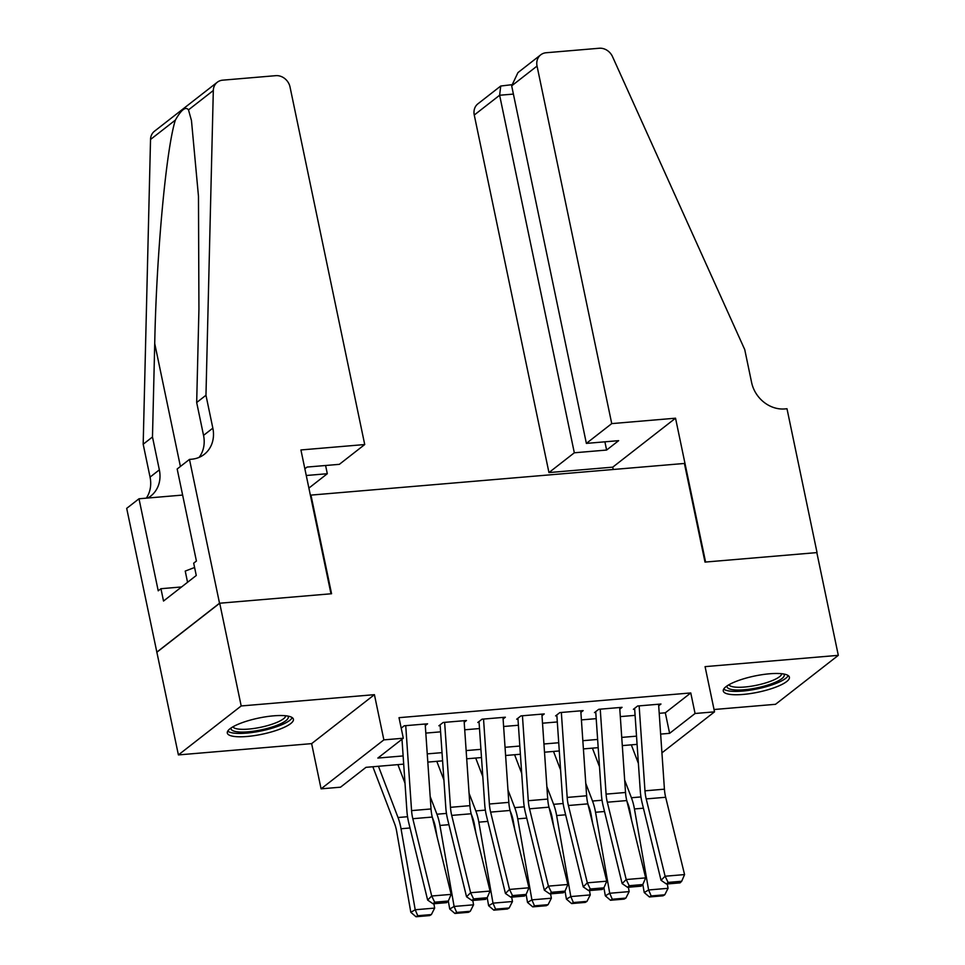 <?xml version="1.0" encoding="UTF-8"?>
<svg xmlns="http://www.w3.org/2000/svg" width="965" height="965" viewBox="0 0 965 965"><rect width="100%" height="100%" fill="white"/><g stroke="black" fill="none" stroke-linecap="round" stroke-linejoin="round"><path stroke-width="1.45" d="M247.124 736.476A33.775 8.263 168.2 0 0 293.42 719.251A33.775 8.263 168.2 0 0 273.602 715.837A33.775 8.263 168.2 0 0 227.306 733.062A33.775 8.263 168.2 0 0 247.124 736.476M743.11 694.438A33.775 8.263 168.2 0 0 789.406 677.201A33.775 8.263 168.2 0 0 769.575 673.787A33.775 8.263 168.2 0 0 723.28 691.024A33.775 8.263 168.2 0 0 743.11 694.438M403.684 764.135L365.988 767.332L340.524 787.187L321.08 788.839L383.865 739.878L403.31 738.225L377.858 758.068L403.117 755.933M189.478 459.4L219.525 603.234L330.983 593.789L300.923 449.955L364.722 444.539L290.031 87.007A12.991 11.266 52.1 0 0 275.785 75.668L222.686 80.167A12.991 11.266 52.1 0 0 217.27 82.254A12.991 11.266 52.1 0 0 213.313 90.505L205.967 395.264L212.843 428.146A30.313 26.296 -127.9 0 1 204.254 454.358A30.313 26.296 -127.9 0 1 191.613 459.219L189.478 459.4L177.174 468.99L196.414 561.051L193.688 563.162L196.269 575.49L163.519 601.038L160.938 588.71L158.224 590.821L138.996 498.772L126.692 508.362L178.404 754.92L311.635 743.629L321.08 788.839M714.028 709.516L775.522 704.305L838.308 655.344L705.077 666.634L714.522 711.844L661.93 752.857M156.933 652.183L219.718 603.221L241.19 705.958L178.404 754.92M219.718 603.221L331.562 593.74L310.959 495.105L684.402 463.453L705.005 562.088L816.836 552.607L838.308 655.344M425.3 725.571L427.567 723.81L404.226 725.789L401.211 728.141M464.201 722.278L466.469 720.505L443.128 722.483L438.882 725.801M503.103 718.985L505.37 717.212L482.03 719.19L477.784 722.496M541.992 715.68L544.26 713.919L520.919 715.897L516.685 719.202M580.894 712.387L583.162 710.614L559.821 712.592L555.587 715.909M619.795 709.082L622.063 707.321L598.722 709.299L594.488 712.604M659.216 713.316L665.319 712.797L690.771 692.942L399.015 717.671L403.31 738.225M425.818 733.098L440.595 731.844M464.72 729.793L479.496 728.551M503.609 726.5L518.398 725.246M542.511 723.207L557.3 721.953M581.413 719.902L596.201 718.648M620.314 716.609L635.091 715.355M658.697 705.789L660.965 704.028L637.624 706.006L633.378 709.311M311.635 743.629L374.42 694.667L241.19 705.958M374.42 694.667L383.865 739.878M690.771 692.942L695.065 713.497L714.522 711.844M637.093 744.353L622.304 745.607M598.191 747.658L583.403 748.9M559.29 750.951L544.501 752.205M520.388 754.244L505.612 755.499M481.487 757.549L466.71 758.804M442.585 760.842L427.809 762.097M636.707 758.997L638.022 757.971M660.639 734.1L669.614 733.34L695.065 713.497M427.242 753.882L442.018 752.64M466.143 750.589L480.92 749.335M505.045 747.296L519.821 746.042M543.946 743.991L558.723 742.736M582.848 740.698L597.625 739.443M621.737 737.405L636.526 736.15M665.319 712.797L669.614 733.34M658.588 704.221L664.427 789.177A21.652 9.361 -94.8 0 0 665.669 797.271L684.571 874.579L665.114 876.232L668.082 882.408L666.453 884.024L680.072 882.866L681.7 881.25L668.082 882.408M639.144 705.873L644.97 790.83A21.652 9.361 -94.8 0 0 646.212 798.911L665.114 876.232L661.037 880.273L642.135 802.952A32.472 14.053 85.2 0 1 640.277 790.83L634.668 709.203M661.037 880.273L666.453 884.024M681.7 881.25L684.571 874.579M626.864 800.962L628.034 804.038A21.652 9.361 85.2 0 1 630.049 811.529L631.58 820.25M642.823 884.495L644.222 892.529L648.613 889.971L634.439 808.96A32.472 14.053 -94.8 0 0 631.412 797.741L624.669 780.07M638.396 763.412L631.315 744.847M651.17 895.942L649.409 896.968L663.027 895.81L664.776 894.784L651.17 895.942L648.613 889.971L668.057 888.319L667.298 883.952M668.057 888.319L664.776 894.784M649.409 896.968L644.222 892.529M783.87 674.04A29.227 7.153 -11.8 0 1 758.864 687.442A29.227 7.153 -11.8 0 1 727.079 685.898M728.913 684.764A27.068 6.622 168.2 0 0 758.2 684.897A27.068 6.622 168.2 0 0 781.747 673.727M723.714 689.082A33.558 8.215 168.2 0 0 759.346 688.431A33.558 8.215 168.2 0 0 788.236 675.597M287.896 716.078A29.227 7.153 -11.8 0 1 262.89 729.492A29.227 7.153 -11.8 0 1 231.105 727.948M232.927 726.814A27.068 6.622 168.2 0 0 262.215 726.947A27.068 6.622 168.2 0 0 285.761 715.777M227.74 731.12A33.558 8.215 168.2 0 0 263.361 730.469A33.558 8.215 168.2 0 0 292.25 717.646M194.592 567.492L185.232 571.087L187.56 582.281M611.738 423.611L537.047 66.066L511.679 85.849L586.37 443.393L611.738 423.611L675.536 418.195L705.584 562.04L817.041 552.583L786.994 408.75L784.847 408.931A30.313 26.296 52.1 0 1 751.602 382.478L744.739 349.595L612.534 56.67A12.991 11.266 52.1 0 0 599.241 48.25L546.142 52.749A12.991 11.266 52.1 0 0 540.726 54.836A12.991 11.266 52.1 0 0 537.047 66.066M613.233 469.485L612.751 467.156L675.536 418.195M612.751 467.156L548.952 472.573L574.32 452.79L606.611 450.052L618.662 440.655L586.37 443.393M574.32 452.79L499.629 95.245L474.261 115.028A12.991 11.266 -127.9 0 1 477.94 103.798L500.726 86.03L499.629 95.245L513.404 94.088M548.952 472.573L474.261 115.028M606.611 450.052L604.898 441.825M511.522 84.739L500.726 86.03M540.726 54.836L517.952 72.604L511.679 85.849M306.267 475.504L327.304 473.719L325.591 465.492M327.304 473.719L308.897 488.085M205.967 395.264L196.679 402.514L198.935 309.065L198.476 196.353L191.468 120.553L188.489 109.865C185.666 106.271 181.299 109.684 175.353 120.106C166.173 149.068 156.427 254.567 154.726 343.54L152.482 436.988L159.346 469.858A30.313 26.296 -127.9 0 1 150.757 496.07A30.313 26.296 -127.9 0 1 147.802 498.024M152.482 436.988L143.182 444.226L150.058 477.108A30.313 26.296 -127.9 0 1 146.306 498.145M199.128 457.362A30.313 26.296 -127.9 0 0 203.543 435.384L196.679 402.514M175.353 120.106L150.528 139.467L143.182 444.226M219.525 603.234L156.74 652.195M364.722 444.539L339.354 464.334L307.075 467.06L304.868 468.785M182.626 495.069L138.996 498.772M150.528 139.467A12.991 11.266 -127.9 0 1 154.484 131.216L217.27 82.254M181.565 586.961L160.938 588.71M619.687 707.526L625.525 792.482A21.652 9.361 -94.8 0 0 626.768 800.564L645.669 877.885L626.213 879.537L629.18 885.701L627.552 887.318L641.17 886.159L642.799 884.543L629.18 885.701M600.242 709.166L606.08 794.123A21.652 9.361 -94.8 0 0 607.311 802.217L626.213 879.537L622.135 883.578L603.234 806.258A32.472 14.053 85.2 0 1 601.376 794.123L595.779 712.496M622.135 883.578L627.552 887.318M642.799 884.543L645.669 877.885M580.785 710.819L586.624 795.775A21.652 9.361 -94.8 0 0 587.866 803.857L606.768 881.178L587.311 882.83L590.278 888.994L588.65 890.611L602.269 889.465L603.897 887.848L590.278 888.994M561.341 712.472L567.179 797.428A21.652 9.361 -94.8 0 0 568.409 805.51L587.311 882.83L583.234 886.871L564.344 809.551A32.472 14.053 85.2 0 1 562.474 797.416L556.877 715.789M583.234 886.871L588.65 890.611M603.897 887.848L606.768 881.178M541.896 714.112L547.722 799.068A21.652 9.361 -94.8 0 0 548.964 807.162L567.866 884.483L548.422 886.123L551.389 892.299L549.748 893.916L563.367 892.758L564.995 891.141L551.389 892.299M522.439 715.765L528.277 800.721A21.652 9.361 -94.8 0 0 529.52 808.815L548.422 886.123L544.344 890.164L525.442 812.856A32.472 14.053 85.2 0 1 523.573 800.721L517.976 719.094M544.344 890.164L549.748 893.916M571.606 903.566L585.224 902.408L586.985 901.382L573.367 902.54L571.606 903.566L566.419 899.127L565.02 891.093L567.866 884.483M502.994 717.417L508.82 802.373A21.652 9.361 -94.8 0 0 510.063 810.455L528.965 887.776L509.52 889.428L512.487 895.592L510.847 897.209L524.465 896.051L526.094 894.434L512.487 895.592M483.537 719.058L489.376 804.014A21.652 9.361 -94.8 0 0 490.618 812.108L509.52 889.428L505.443 893.469L486.541 816.149A32.472 14.053 85.2 0 1 484.683 804.014L479.074 722.387M505.443 893.469L510.847 897.209M526.094 894.434L528.965 887.776M587.962 804.255L589.133 807.331A21.652 9.361 85.2 0 1 591.147 814.822L592.679 823.555M603.921 887.8L605.32 895.822L609.711 893.264L595.538 812.265A32.472 14.053 -94.8 0 0 592.51 801.034L585.767 783.363M599.494 766.717L592.413 748.14M612.268 899.235L610.507 900.261L624.126 899.103L625.875 898.089L612.268 899.235L609.711 893.264L629.156 891.612L628.396 887.245M629.156 891.612L625.875 898.089M610.507 900.261L605.32 895.822M549.061 807.548L550.231 810.636A21.652 9.361 85.2 0 1 552.245 818.115L553.777 826.848M566.419 899.127L570.81 896.569L556.636 815.558A32.472 14.053 -94.8 0 0 553.62 804.327L546.878 786.668M560.593 770.01L553.512 751.446M573.367 902.54L570.81 896.569L590.254 894.917L589.494 890.538M590.254 894.917L586.985 901.382M510.159 810.853L511.341 813.929A21.652 9.361 85.2 0 1 513.344 821.42L514.876 830.141M526.118 894.386L527.517 902.42L531.908 899.863L517.735 818.851A32.472 14.053 -94.8 0 0 514.719 807.633L507.976 789.961M521.691 773.303L514.61 754.739M534.465 905.833L532.716 906.859L546.323 905.701L548.084 904.675L534.465 905.833L531.908 899.863L551.365 898.21L550.593 893.843M551.365 898.21L548.084 904.675M532.716 906.859L527.517 902.42M471.258 814.146L472.44 817.222A21.652 9.361 85.2 0 1 474.454 824.713L475.974 833.446M487.216 897.691L488.628 905.713L493.006 903.156L478.833 822.156A32.472 14.053 -94.8 0 0 475.817 810.926L469.074 793.254M482.802 776.608L475.709 758.032M495.564 909.126L493.815 910.152L507.421 909.006L509.182 907.981L495.564 909.126L493.006 903.156L512.463 901.515L511.691 897.136M512.463 901.515L509.182 907.981M493.815 910.152L488.628 905.713M464.093 720.71L469.919 805.666A21.652 9.361 -94.8 0 0 471.161 813.76L490.063 891.069L470.618 892.722L473.586 898.885L471.957 900.502L485.564 899.356L487.192 897.74L473.586 898.885M444.636 722.363L450.474 807.319A21.652 9.361 -94.8 0 0 451.717 815.401L470.618 892.722L466.541 896.762L447.639 819.442A32.472 14.053 85.2 0 1 445.782 807.307L440.173 725.692M466.541 896.762L471.957 900.502M487.192 897.74L490.063 891.069M432.356 817.439L433.538 820.527A21.652 9.361 85.2 0 1 435.553 828.006L437.073 836.739M425.191 724.003L431.029 808.96A21.652 9.361 -94.8 0 0 432.26 817.053L451.162 894.374L448.303 901.033L434.684 902.191L433.056 903.807L446.662 902.649L448.303 901.033L449.726 909.018L454.105 906.461L439.931 825.449A32.472 14.053 -94.8 0 0 436.916 814.219L430.173 796.559M443.9 779.901L436.807 761.337M456.662 912.432L454.913 913.457L468.52 912.299L470.281 911.274L456.662 912.432L454.105 906.461L473.562 904.808L472.79 900.442M473.562 904.808L470.281 911.274M454.913 913.457L449.726 909.018M405.734 725.656L411.572 810.612A21.652 9.361 -94.8 0 0 412.815 818.706L431.717 896.015L427.64 900.055L408.738 822.747A32.472 14.053 85.2 0 1 406.88 810.612L401.983 739.262M434.684 902.191L431.717 896.015L451.162 894.374M427.64 900.055L433.056 903.807M372.852 766.753L394.637 823.821A21.652 9.361 85.2 0 1 396.651 831.311L410.825 912.311L415.203 909.754L401.03 828.754A32.472 14.053 -94.8 0 0 398.014 817.524L378.461 766.282M404.998 783.206L397.906 764.63M417.761 915.725L416.012 916.75L429.63 915.592L431.379 914.567L417.761 915.725L415.203 909.754L434.66 908.101L433.888 903.735M434.66 908.101L431.379 914.567M416.012 916.75L410.825 912.311M664.427 789.177L644.97 790.83M665.669 797.271L646.212 798.911M634.439 808.96L643.426 808.2M631.412 797.741L640.953 796.933M159.346 469.858L150.058 477.108M203.543 435.384L212.843 428.146M213.313 90.505L188.489 109.865M154.726 343.54L180.407 466.469M625.525 792.482L606.08 794.123M626.768 800.564L607.311 802.217M586.624 795.775L567.179 797.428M587.866 803.857L568.409 805.51M547.722 799.068L528.277 800.721M548.964 807.162L529.52 808.815M508.82 802.373L489.376 804.014M510.063 810.455L490.618 812.108M595.538 812.265L604.524 811.505M592.51 801.034L602.051 800.226M556.636 815.558L565.623 814.798M553.62 804.327L563.15 803.519M517.735 818.851L526.721 818.091M514.719 807.633L524.248 806.824M478.833 822.156L487.82 821.396M475.817 810.926L485.347 810.118M469.919 805.666L450.474 807.319M471.161 813.76L451.717 815.401M439.931 825.449L448.918 824.689M436.916 814.219L446.445 813.411M431.029 808.96L411.572 810.612M432.26 817.053L412.815 818.706M401.03 828.754L410.016 827.982M398.014 817.524L407.544 816.716"/></g></svg>
